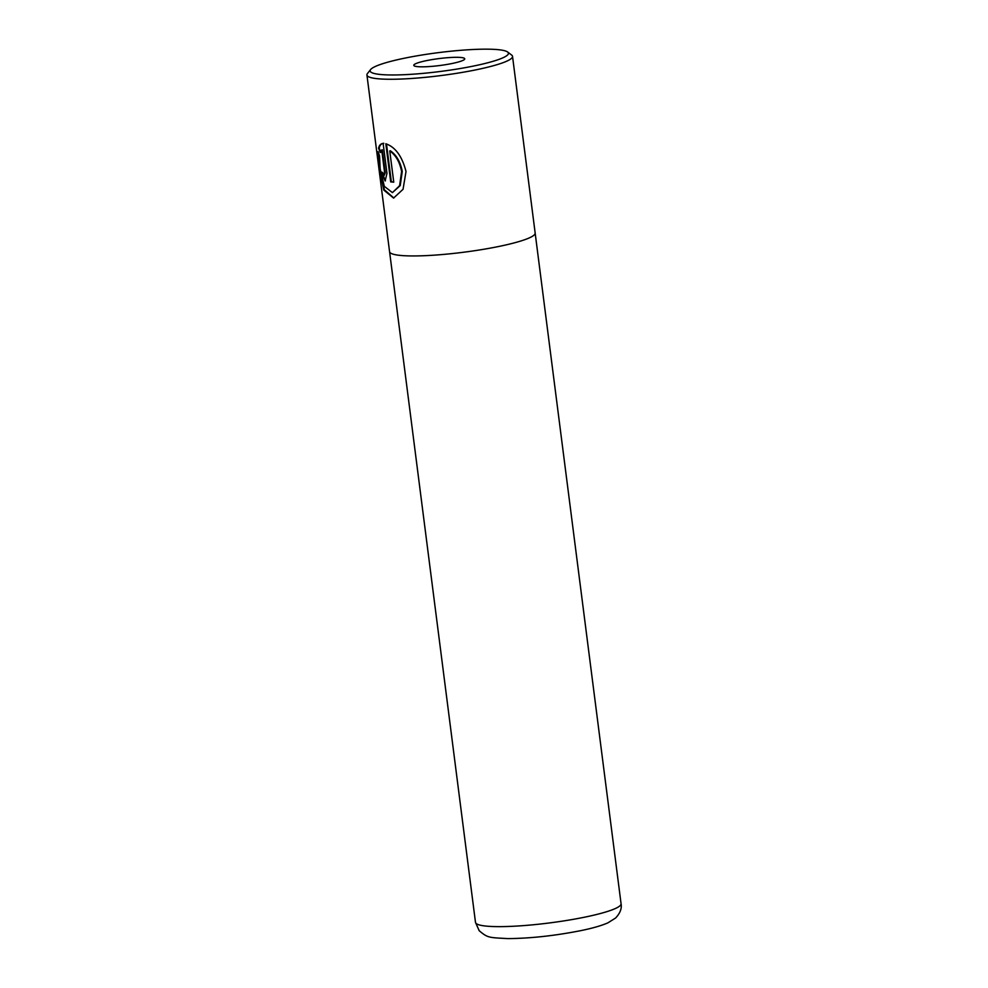 <?xml version="1.0" encoding="UTF-8"?>
<svg xmlns="http://www.w3.org/2000/svg" width="988" height="988" viewBox="0 0 988 988"><rect width="100%" height="100%" fill="white"/><g stroke="black" fill="none" stroke-linecap="round" stroke-linejoin="round"><path stroke-width="1.48" d="M385.814 143.754C395.385 147.076 402.116 156.314 406.019 171.492L403.042 189.313L393.57 198.069L383.789 190.091L379.231 168.195L378.095 151.658L379.565 155.981L380.17 168.886L384.307 186.324L392.421 192.623L399.597 185.695L401.61 171.517C399.745 161.995 395.793 155.141 389.754 150.929L393.755 182.163A73.396 9.954 172.7 0 1 390.705 181.903L385.814 143.754M378.713 153.548L379.923 168.059L384.344 189.708L393.829 198.008M389.754 150.929L390.384 150.806C396.447 155.017 400.399 161.871 402.264 171.381L400.239 185.559L392.421 192.623M474.018 65.949A69.728 9.46 -7.3 0 0 507.61 52.006A69.728 9.46 -7.3 0 0 404.512 58.193A69.728 9.46 -7.3 0 0 370.599 69.568A69.728 9.46 -7.3 0 0 401.227 74.816A69.728 9.46 -7.3 0 0 474.018 65.949M507.61 52.006L511.661 55.081A73.396 9.954 172.7 0 1 512.525 56.353A73.396 9.954 172.7 0 1 476.302 69.765A73.396 9.954 172.7 0 1 366.931 75.002A73.396 9.954 172.7 0 1 367.437 73.557L370.599 69.568M426.458 60.639A25.688 3.483 -7.3 0 0 413.787 65.332A25.688 3.483 -7.3 0 0 452.072 63.504A25.688 3.483 -7.3 0 0 464.743 58.811A25.688 3.483 -7.3 0 0 426.458 60.639M366.931 75.002L389.568 251.693A73.396 9.954 -7.3 0 0 498.94 246.444A73.384 9.954 -7.3 0 0 535.15 233.044M498.94 246.444A73.396 9.954 -7.3 0 0 535.163 233.044L512.525 56.353M386.975 173.369L385.135 180.952L381.146 171.937A73.396 9.954 -7.3 0 0 382.702 172.492L384.122 175.481L384.653 172.974L381.701 149.954L380.219 152.498L378.552 148.212C379.231 145.236 380.751 143.643 383.134 143.421L386.975 173.369M382.48 143.507L383.134 143.421M386.493 143.964L391.334 181.78L390.705 181.903M391.334 181.78A72.655 9.855 -7.3 0 0 393.73 181.99M381.701 149.954L382.331 149.818L385.283 172.838L384.122 175.481M383.764 143.285C381.393 143.507 379.874 145.1 379.207 148.077L380.862 152.362M379.207 148.077L378.552 148.212M381.85 172.221L385.444 180.841M584.859 917.136A73.384 9.954 -7.3 0 0 621.069 903.736C621.971 908.441 620.143 913.208 615.586 918.025L607.892 922.854C601.247 925.744 592.108 928.35 580.499 930.696C554.614 935.784 530.42 938.415 507.931 938.6C488.739 937.538 487.8 937.995 479.18 930.696L475.487 922.384A73.384 9.954 -7.3 0 0 584.859 917.136M385.283 172.838L384.653 172.974M621.069 903.736L535.175 233.18M475.487 922.384L389.593 251.829"/></g></svg>
